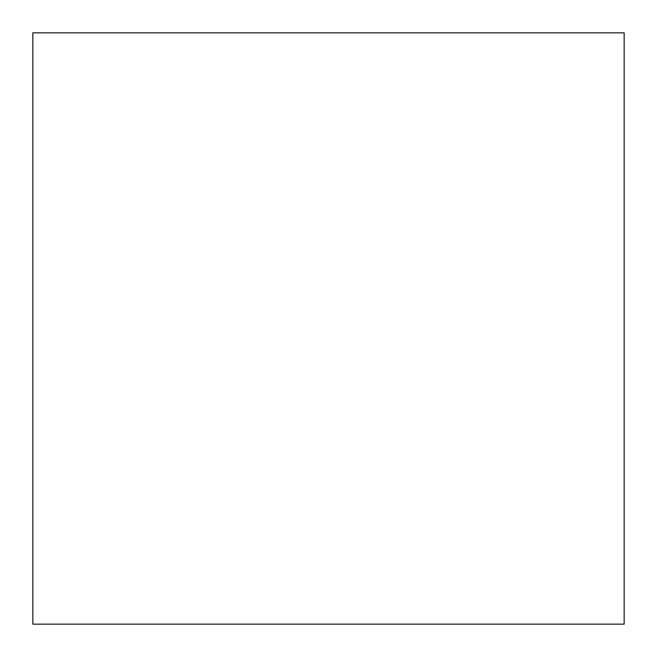 <?xml version="1.0" encoding="UTF-8"?>
<svg xmlns="http://www.w3.org/2000/svg" width="657" height="657" viewBox="0 0 657 657"><rect width="100%" height="100%" fill="white"/><g stroke="black" fill="none" stroke-linecap="round" stroke-linejoin="round"><path stroke-width="0.99" d="M32.85 624.15L32.85 32.85L624.15 32.85L624.15 624.15L32.85 624.15L624.15 624.15L624.15 32.85L32.85 32.85L32.85 624.15"/></g></svg>
